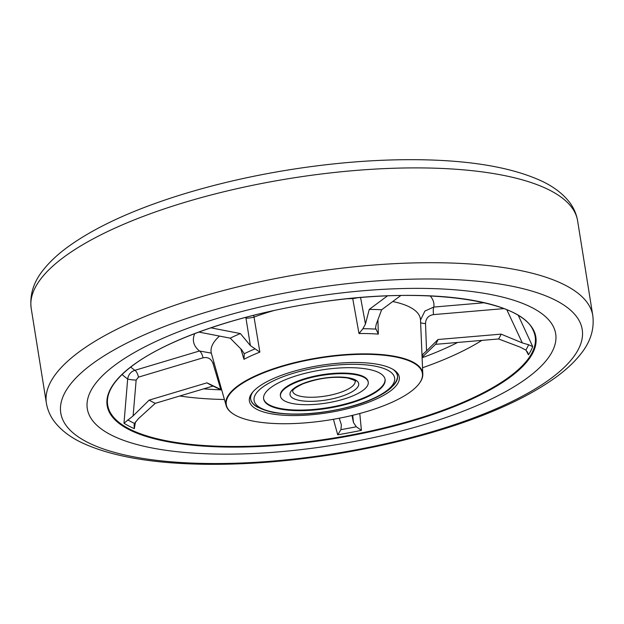 <?xml version="1.0" encoding="UTF-8"?>
<svg xmlns="http://www.w3.org/2000/svg" width="624" height="624" viewBox="0 0 624 624"><rect width="100%" height="100%" fill="white"/><g stroke="black" fill="none" stroke-linecap="round" stroke-linejoin="round"><path stroke-width="0.94" d="M527.935 377.465A237.159 74.857 -9.1 0 1 269.919 452.54A237.159 74.857 -9.1 0 1 87.313 408.767A237.159 74.857 -9.1 0 1 115.05 365.048A237.159 74.857 -9.1 0 1 373.066 289.973A237.159 74.857 -9.1 0 1 555.672 333.746A237.159 74.857 -9.1 0 1 527.935 377.465A237.159 74.857 -9.1 0 1 269.919 452.54A237.159 74.857 -9.1 0 1 87.313 408.767A237.159 74.857 -9.1 0 1 115.05 365.048A237.159 74.857 -9.1 0 1 373.066 289.973A237.159 74.857 -9.1 0 1 555.672 333.746A237.159 74.857 -9.1 0 1 527.935 377.465M390.398 391.014A75.894 23.954 -9.1 0 1 295.721 415.545A75.894 23.954 -9.1 0 1 252.408 392.48A75.894 23.954 -9.1 0 1 258.274 387.044A75.894 23.954 -9.1 0 1 328.255 364.268A75.894 23.954 -9.1 0 1 393.744 369.845A75.894 23.954 -9.1 0 1 390.398 391.014M253.071 391.7A74.311 23.455 170.9 0 0 250.723 399.305A74.311 23.455 170.9 0 0 258.032 407.433M410.771 391.63A99.294 31.34 170.9 0 0 418.447 384.517A99.294 31.34 170.9 0 0 361.78 354.338A99.294 31.34 170.9 0 0 237.908 386.435A99.294 31.34 170.9 0 0 233.532 414.133A99.294 31.34 170.9 0 0 319.215 421.426A99.294 31.34 170.9 0 0 410.771 391.63M233.337 414.016A99.645 31.457 -9.1 0 1 233.15 413.891A99.645 31.457 -9.1 0 1 226.145 405.592A99.645 31.457 -9.1 0 1 237.549 386.092A99.645 31.457 -9.1 0 1 347.724 354.424A99.645 31.457 -9.1 0 1 422.799 374.096A99.645 31.457 -9.1 0 1 418.727 384.166A99.645 31.457 -9.1 0 1 418.587 384.345M133.107 415.896L123.981 423.205L127.678 378.979C128.404 374.587 130.806 371.701 134.885 370.313A6.326 2.324 -106.7 0 1 138.45 377.146L136.149 380.102L133.107 415.896L149.167 400.117L206.942 382.832L220.779 389.477L212.987 363.386C211.146 358.66 207.823 356.803 203.018 357.825L138.45 377.146M135.463 421.902L134.347 428.672A215.725 68.094 -9.1 0 1 123.981 423.205M339.222 418.22L341.375 424.788L340.93 429.647L337.709 434.788L333.427 419.289M359.775 413.501L361.421 430.342A215.725 68.094 -9.1 0 1 337.709 434.788M377.91 319.8L378.347 334.121L375.523 327.982L376.21 324.363L381.646 309.769L400.865 295.487M378.347 334.121A101.962 32.183 170.9 0 0 358.995 333.544L352.724 298.576A105.947 33.446 170.9 0 0 347.599 298.74M253.734 315.276L259.873 352.123L250.388 345.61L245.84 317.32M259.873 352.123A101.962 32.183 170.9 0 0 243.984 359.315L240.825 348.878M422.799 374.096L420.514 320.026L424.913 311.048L433.797 307.055L484.294 302.757M130.744 367.06A193.76 61.16 170.9 0 0 134.885 370.313L199.454 350.992L211.279 353.122M360.578 297.523L365.446 324.035L369.26 309.403A121.898 38.477 -9.1 0 1 381.646 309.769M387.488 295.854L369.26 309.403M498.599 338.965A186.677 58.921 170.9 0 0 501.119 334.136L438.032 339.503A121.898 38.477 -9.1 0 1 435.521 344.339L498.599 338.965L520.151 347.116L525.821 350.087L527.553 352.201L528.427 354.799L526.009 350.243M518.372 315.549L532.701 346.577A215.725 68.094 -9.1 0 1 528.427 354.799M365.446 324.035L362.926 328.731A104.302 32.924 -9.1 0 1 375.664 329.113M358.995 333.544L362.926 328.731M357.1 297.82A6.326 1.201 -10.4 0 1 352.724 298.576M198.838 332.069L230.209 338.161A121.898 38.477 -9.1 0 1 240.38 333.559L250.388 345.61M210.85 327.826L240.38 333.559M244.195 353.644L241.55 349.604L230.209 338.161M149.167 400.117A186.677 58.921 170.9 0 0 155.267 403.33L213.002 386.061M221.809 390.265L211.474 385.328A121.898 38.477 -9.1 0 1 206.942 382.832M155.267 403.33L138.395 418.688L134.527 423.439L134.066 424.952L134.347 428.672M351.998 415.467L353.457 422.526L352.724 415.295M435.521 344.339L422.089 357.349M503.896 308.615L433.547 314.605C428.431 315.448 425.763 318.427 425.529 323.544L426.543 350.906L438.032 339.503M501.119 334.136L522.327 342.927L506.844 309.785M340.93 429.647A212.651 67.127 170.9 0 0 356.312 426.761L353.457 422.526M426.543 350.906L423.017 354.089A104.302 32.924 -9.1 0 1 422.05 356.405M525.821 350.087A212.651 67.127 170.9 0 0 528.59 344.752L522.327 342.927M274.037 310.526A105.947 33.446 170.9 0 0 254.132 317.062A6.326 1.186 -9.1 0 1 245.996 318.139M243.984 359.315L244.226 353.761A104.302 32.924 -9.1 0 1 254.686 349.027M136.149 380.102A6.326 0.749 4.9 0 1 127.678 378.979A202.839 64.022 -9.1 0 1 122.117 374.47M194.758 333.598A121.664 38.407 -9.1 0 0 199.454 350.992A6.326 2.324 -106.7 0 1 203.018 357.825M214.071 362.895A6.326 1.732 -16.6 0 1 212.987 363.386M356.312 426.761L361.421 430.342M528.59 344.752L532.701 346.577M507.312 310.518A6.326 1.006 155.1 0 0 507.952 310.253M422.003 355.259L423.017 354.089M433.547 314.605A6.326 1.373 85.1 0 1 433.797 307.055A121.664 38.407 -9.1 0 0 430.123 295.901M420.623 322.553A6.326 1.607 177.8 0 0 425.529 323.544M393.073 385.804A74.311 23.455 170.9 0 0 397.48 375.796A74.311 23.455 170.9 0 0 392.87 369.307M368.23 382.153L368.137 381.56A44.429 14.024 170.9 0 0 355.501 374.119A44.429 14.024 170.9 0 0 306.556 378.152A44.429 14.024 170.9 0 0 280.394 395.616L280.496 396.209A44.429 14.024 -9.1 0 1 306.649 378.745A44.429 14.024 -9.1 0 1 355.602 374.712A44.429 14.024 -9.1 0 1 368.23 382.153A44.429 14.024 -9.1 0 1 342.077 399.61A44.429 14.024 -9.1 0 1 293.124 403.642A44.429 14.024 -9.1 0 1 280.496 396.209M263.593 398.611A61.503 19.414 170.9 0 0 281.026 408.611A61.503 19.414 170.9 0 0 348.356 403.151A61.503 19.414 170.9 0 0 385.039 379.158M367.606 369.151A61.503 19.414 -9.1 0 1 385.094 379.454A61.503 19.414 -9.1 0 1 348.886 403.619A61.503 19.414 -9.1 0 1 281.12 409.204A61.503 19.414 -9.1 0 1 263.632 398.908A61.503 19.414 -9.1 0 1 299.84 374.735A61.503 19.414 -9.1 0 1 367.606 369.151M78.749 352.162A276.689 87.337 -9.1 0 1 379.759 264.576A276.689 87.337 -9.1 0 1 592.8 315.643C594.454 329.308 590.398 342.147 580.632 354.159C574.548 361.865 566.662 369.299 556.975 376.467C530.595 395.772 494.216 412.838 447.837 427.674C412.363 438.937 374.564 447.798 334.441 454.241C289.169 461.425 246.035 464.771 205.046 464.279C152.474 463.562 111.556 456.433 82.298 442.915C70.489 437.377 61.261 430.381 54.616 421.902C50.287 416.263 47.549 410.015 46.387 403.166A276.689 87.337 -9.1 0 1 78.749 352.162M551.327 378.167A264.038 83.343 170.9 0 0 445.279 279.232A264.038 83.343 170.9 0 0 91.658 364.346A264.038 83.343 170.9 0 0 197.707 463.281A264.038 83.343 170.9 0 0 551.327 378.167M577.613 220.834A276.689 87.337 170.9 0 0 364.572 169.767A276.689 87.337 170.9 0 0 63.562 257.353A276.689 87.337 170.9 0 0 31.2 308.357C29.546 294.692 33.602 281.853 43.368 269.841C49.452 262.135 57.338 254.701 67.025 247.533C93.405 228.228 129.784 211.162 176.163 196.326C211.637 185.063 249.436 176.202 289.559 169.759C334.831 162.575 377.965 159.229 418.954 159.721C471.526 160.438 512.444 167.567 541.702 181.085C553.511 186.623 562.739 193.619 569.384 202.098C573.713 207.737 576.451 213.985 577.613 220.834L592.8 315.643M132.538 365.57A217.074 68.523 -9.1 0 1 423.259 295.597A217.074 68.523 -9.1 0 1 510.448 376.935A217.074 68.523 -9.1 0 1 219.726 446.909A217.074 68.523 -9.1 0 1 132.538 365.57M509.855 376.498A216.473 68.328 170.9 0 0 532.99 329.971C519.808 298.763 419.835 285.987 314.777 302.983C239.764 314.301 167.692 339.089 132.818 365.485C117.694 376.826 109.317 387.699 107.679 398.096A216.473 68.328 170.9 0 0 263.874 445.676A216.473 68.328 170.9 0 0 509.855 376.498M224.422 399.493A202.839 64.022 -9.1 0 1 179.767 395.998M481.861 340.392A202.839 64.022 -9.1 0 1 422.526 367.762M420.514 320.026A105.947 33.446 170.9 0 0 392.738 301.532M422.105 357.763A193.76 61.16 170.9 0 0 457.665 342.451M219.484 336.079A105.947 33.446 170.9 0 0 211.419 353.512L211.154 352.88M203.697 388.838A193.76 61.16 170.9 0 0 220.919 389.836M127.795 419.89A212.651 67.127 170.9 0 0 134.527 423.439M274.342 412.347A71.152 22.456 -9.1 0 1 274.903 380.141A71.152 22.456 -9.1 0 1 374.384 366.015A71.152 22.456 -9.1 0 1 373.815 398.221A71.152 22.456 -9.1 0 1 274.342 412.347M301.657 396.513A31.621 9.984 -9.1 0 1 292.664 391.217C293.272 391.638 289.77 390.133 302.656 383.955C318.263 378.113 333.302 376.132 347.771 378.004C354.448 380.219 356.897 381.287 355.111 381.217A31.621 9.984 -9.1 0 1 336.492 393.643A31.621 9.984 -9.1 0 1 301.657 396.513M299.91 400.507A34.78 10.982 -9.1 0 1 300.183 384.758A34.78 10.982 -9.1 0 1 348.816 377.855A34.78 10.982 -9.1 0 1 348.543 393.596A34.78 10.982 -9.1 0 1 299.91 400.507M46.387 403.166L31.2 308.357M226.145 405.592L211.419 353.512M250.513 397.972C250.723 404.165 258.313 409.009 273.296 412.495C296.626 416.068 322.982 413.962 352.365 406.177C364.673 402.886 382.052 396.139 390.998 387.91C396.271 382.418 398.354 377.941 397.262 374.462"/></g></svg>
